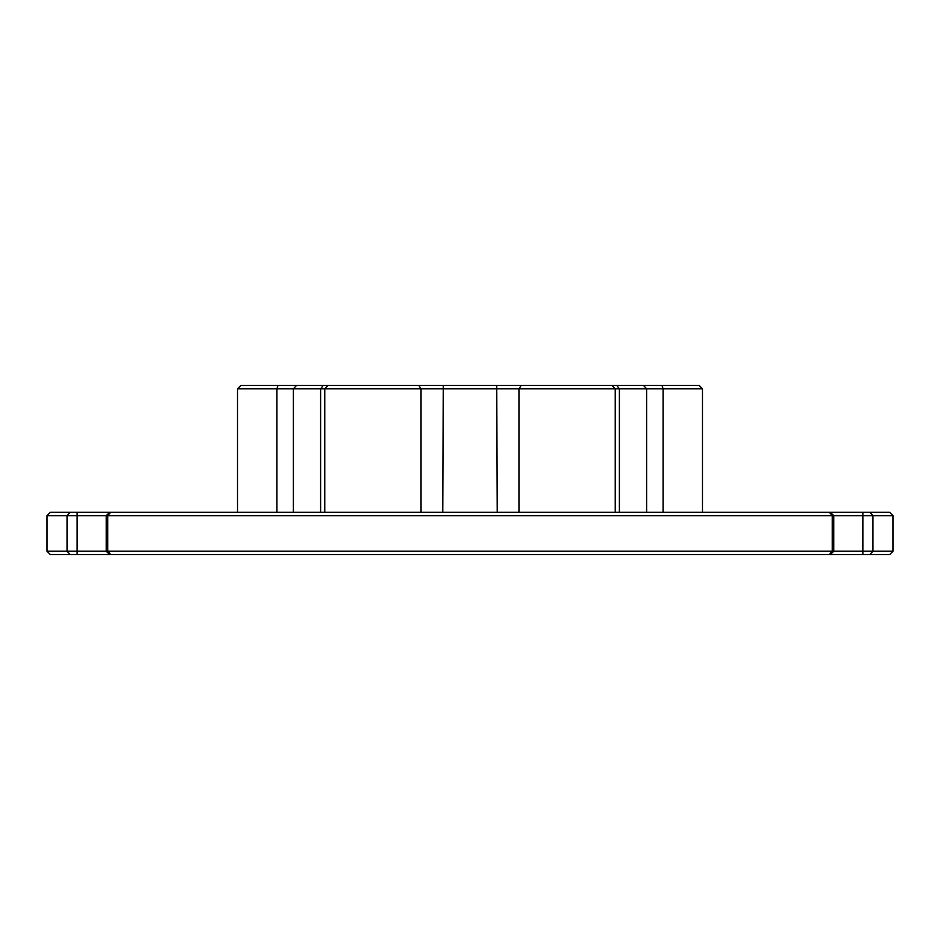 <?xml version="1.0" encoding="UTF-8"?>
<svg xmlns="http://www.w3.org/2000/svg" width="940" height="940" viewBox="0 0 940 940"><rect width="100%" height="100%" fill="white"/><g stroke="black" fill="none" stroke-linecap="round" stroke-linejoin="round"><path stroke-width="1.41" d="M109.604 554.6L106.22 551.216L893 551.216L889.616 554.6L50.384 554.6L47 551.216L47 515.684L67.046 515.684L70.277 512.3L830.396 512.3L833.78 515.684L67.046 515.684L67.046 551.216L106.22 551.216L106.22 515.684L109.604 512.3M830.396 512.3L889.616 512.3L893 515.684L833.78 515.684L833.78 551.216L830.396 554.6M237.514 388.784L240.899 385.4L611.858 385.4L615.242 388.784L237.514 388.784L237.514 512.3M611.858 385.4L699.102 385.4L702.486 388.784L615.242 388.784L615.242 512.3M324.758 512.3L324.758 388.784L328.142 385.4M47 551.216L67.046 551.216L70.277 554.6M47 515.684L50.384 512.3L70.277 512.3M829.362 554.6L832.264 551.216L832.264 515.684L829.362 512.3M110.638 512.3L107.736 515.684L107.736 551.216L110.638 554.6M869.723 512.3L872.955 515.684L872.955 551.216L869.723 554.6M77.127 512.3L77.127 554.6M862.873 554.6L862.873 512.3M421.038 512.3L421.038 388.784L418.805 385.4M442.775 512.3L443.257 385.4M320.611 512.3L320.611 388.784L323.266 385.4M293.386 512.3L293.386 388.784L296.523 385.4M276.924 512.3L276.924 388.784L278.005 385.4M663.076 388.784L663.076 512.3L663.076 388.784L661.995 385.4M646.614 512.3L646.614 388.784L643.477 385.4M619.389 512.3L619.389 388.784L616.734 385.4M518.962 512.3L518.962 388.784L521.195 385.4M497.225 512.3L496.743 385.4M893 551.216L893 515.684M702.486 512.3L702.486 388.784"/></g></svg>
